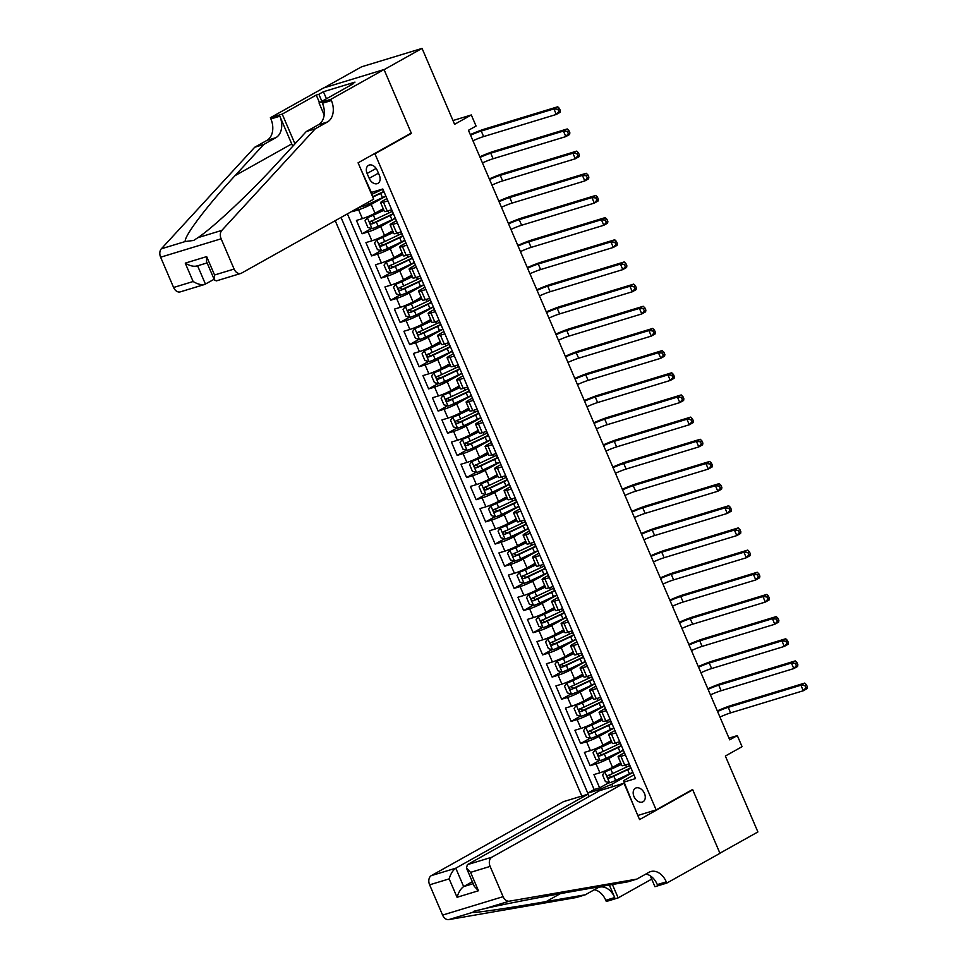<?xml version="1.0" encoding="UTF-8"?>
<svg xmlns="http://www.w3.org/2000/svg" width="968" height="968" viewBox="0 0 968 968"><rect width="100%" height="100%" fill="white"/><g stroke="black" fill="none" stroke-linecap="round" stroke-linejoin="round"><path stroke-width="1.45" d="M644.458 793.409A7.768 5.409 -119.2 0 0 635.431 788.218A7.768 5.409 -119.2 0 0 633.992 796.591A7.768 5.409 -119.2 0 0 643.018 801.77A7.768 5.409 -119.2 0 0 644.458 793.409M335.218 220.692L581.828 796.071M324.074 87.798L361.56 66.816L422.06 48.4L454.597 124.315L471.307 114.962L452.988 120.54M637.815 815.467L656.147 809.889L692.604 789.489L719.914 853.207L757.896 831.948L725.359 756.032L742.069 746.679L737.313 735.595L728.989 738.136M409.779 133.874L411.4 133.39L384.09 69.66L422.06 48.4M352.4 211.072L362.008 206.329M383.195 208.652L375.015 213.238A9.704 1.041 156.8 0 1 362.395 218.623L356.43 220.45L362.129 233.748L371.506 228.496M392.693 230.82L384.514 235.406A9.704 1.041 -23.2 0 1 371.894 240.79L365.928 242.605L371.627 255.915L381.005 250.651M402.192 252.987L394.012 257.561A9.704 1.041 -23.2 0 1 381.392 262.957L375.427 264.772L381.126 278.07L390.503 272.819M411.69 275.154L403.511 279.728A9.704 1.041 -23.2 0 1 390.89 285.124L384.925 286.939L390.624 300.237L400.014 294.986M421.189 297.321L413.009 301.895A9.704 1.041 -23.2 0 1 400.389 307.292L394.424 309.107L400.123 322.404L409.512 317.153M430.7 319.476L422.508 324.062A9.704 1.041 -23.2 0 1 409.887 329.459L403.922 331.274L409.621 344.572L419.011 339.32M440.198 341.644L432.006 346.229A9.704 1.041 -23.2 0 1 419.398 351.626L413.421 353.441L419.12 366.739L428.509 361.488M449.696 363.811L441.505 368.397A9.704 1.041 -23.2 0 1 428.897 373.781L422.931 375.608L428.63 388.906L438.008 383.655M459.195 385.978L451.015 390.564A9.704 1.041 -23.2 0 1 438.395 395.948L432.43 397.763L438.129 411.073L447.506 405.81M468.694 408.145L460.514 412.719A9.704 1.041 -23.2 0 1 447.894 418.115L441.928 419.93L447.627 433.228L457.005 427.977M478.192 430.312L470.012 434.886A9.704 1.041 -23.2 0 1 457.392 440.283L451.427 442.098L457.126 455.396L466.515 450.144M487.69 452.479L479.511 457.053A9.704 1.041 -23.2 0 1 466.891 462.45L460.925 464.265L466.624 477.563L476.014 472.311M497.189 474.635L489.009 479.221A9.704 1.041 -23.2 0 1 476.389 484.617L470.424 486.432L476.123 499.73L485.512 494.479M506.7 496.802L498.508 501.388A9.704 1.041 -23.2 0 1 485.9 506.784L479.922 508.599L485.621 521.897L495.011 516.646M516.198 518.969L508.006 523.555A9.704 1.041 -23.2 0 1 495.398 528.939L489.421 530.766L495.132 544.064L504.509 538.813M525.697 541.136L517.517 545.722A9.704 1.041 -23.2 0 1 504.897 551.107L498.931 552.922L504.63 566.232L514.008 560.968M535.195 563.303L527.015 567.877A9.704 1.041 -23.2 0 1 514.395 573.274L508.43 575.089L514.129 588.387L523.506 583.135M544.694 585.471L536.514 590.044A9.704 1.041 -23.2 0 1 523.894 595.441L517.928 597.256L523.627 610.554L533.005 605.303M554.192 607.638L546.012 612.212A9.704 1.041 -23.2 0 1 533.392 617.608L527.427 619.423L533.126 632.721L542.516 627.47M563.691 629.793L555.511 634.379A9.704 1.041 -23.2 0 1 542.891 639.775L536.925 641.59L542.625 654.888L552.014 649.637M573.201 651.96L565.01 656.546A9.704 1.041 -23.2 0 1 552.401 661.943L546.424 663.758L552.123 677.055L561.513 671.804M582.7 674.127L574.508 678.713A9.704 1.041 -23.2 0 1 561.9 684.098L555.922 685.925L561.621 699.223L571.011 693.971M592.198 696.295L584.019 700.88A9.704 1.041 -23.2 0 1 571.398 706.265L565.433 708.08L571.132 721.39L580.51 716.126M601.697 718.462L593.517 723.048A9.704 1.041 -23.2 0 1 580.897 728.432L574.931 730.247L580.631 743.545L590.008 738.294M611.195 740.629L603.016 745.203A9.704 1.041 -23.2 0 1 590.395 750.599L584.43 752.414L590.129 765.712L599.507 760.461M625.401 754.98L620.948 756.335A9.704 1.041 156.8 0 1 618.104 756.758A9.704 1.041 156.8 0 1 620.488 754.919L624.433 752.717M615.902 732.812L611.449 734.168A9.704 1.041 156.8 0 1 608.606 734.591A9.704 1.041 156.8 0 1 610.99 732.752L614.922 730.55M606.404 710.645L601.951 712A9.704 1.041 156.8 0 1 599.107 712.424A9.704 1.041 156.8 0 1 601.491 710.597L605.423 708.382M596.893 688.478L592.452 689.833A9.704 1.041 156.8 0 1 589.609 690.257A9.704 1.041 156.8 0 1 591.98 688.43L595.925 686.215M587.394 666.323L582.954 667.666A9.704 1.041 156.8 0 1 580.11 668.089A9.704 1.041 156.8 0 1 582.482 666.262L586.426 664.048M577.896 644.156L573.455 645.511A9.704 1.041 156.8 0 1 570.612 645.922A9.704 1.041 156.8 0 1 572.983 644.095L576.928 641.893M568.398 621.988L563.945 623.344A9.704 1.041 156.8 0 1 561.113 623.755A9.704 1.041 156.8 0 1 563.485 621.928L567.429 619.726M558.899 599.821L554.446 601.176A9.704 1.041 156.8 0 1 551.603 601.6A9.704 1.041 156.8 0 1 553.986 599.761L557.931 597.558M549.4 577.654L544.948 579.009A9.704 1.041 156.8 0 1 542.104 579.433A9.704 1.041 156.8 0 1 544.488 577.594L548.433 575.391M539.902 555.487L535.449 556.842A9.704 1.041 156.8 0 1 532.606 557.265A9.704 1.041 156.8 0 1 534.989 555.438L538.922 553.224M530.391 533.32L525.951 534.675A9.704 1.041 156.8 0 1 523.107 535.098A9.704 1.041 156.8 0 1 525.479 533.271L529.423 531.057M520.893 511.152L516.452 512.508A9.704 1.041 156.8 0 1 513.609 512.931A9.704 1.041 156.8 0 1 515.98 511.104L519.925 508.89M511.394 488.997L506.954 490.352A9.704 1.041 156.8 0 1 504.11 490.764A9.704 1.041 156.8 0 1 506.482 488.937L510.426 486.735M501.896 466.83L497.443 468.185A9.704 1.041 156.8 0 1 494.612 468.597A9.704 1.041 156.8 0 1 496.983 466.77L500.928 464.567M492.397 444.663L487.945 446.018A9.704 1.041 156.8 0 1 485.101 446.442A9.704 1.041 156.8 0 1 487.485 444.602L491.429 442.4M482.899 422.496L478.446 423.851A9.704 1.041 156.8 0 1 475.603 424.274A9.704 1.041 156.8 0 1 477.986 422.435L481.931 420.233M473.4 400.329L468.948 401.684A9.704 1.041 156.8 0 1 466.104 402.107A9.704 1.041 156.8 0 1 468.488 400.28L472.42 398.066M463.89 378.161L459.449 379.516A9.704 1.041 156.8 0 1 456.606 379.94A9.704 1.041 156.8 0 1 458.989 378.113L462.922 375.899M454.391 355.994L449.951 357.349A9.704 1.041 156.8 0 1 447.107 357.773A9.704 1.041 156.8 0 1 449.479 355.946L453.423 353.731M444.893 333.839L440.452 335.194A9.704 1.041 156.8 0 1 437.609 335.606A9.704 1.041 156.8 0 1 439.98 333.779L443.925 331.576M435.394 311.672L430.941 313.027A9.704 1.041 156.8 0 1 428.11 313.438A9.704 1.041 156.8 0 1 430.482 311.611L434.426 309.409M425.896 289.505L421.443 290.86A9.704 1.041 156.8 0 1 418.612 291.283A9.704 1.041 156.8 0 1 420.983 289.444L424.928 287.242M416.397 267.337L411.944 268.693A9.704 1.041 156.8 0 1 409.101 269.116A9.704 1.041 156.8 0 1 411.485 267.277L415.429 265.075M406.899 245.17L402.446 246.525A9.704 1.041 156.8 0 1 399.602 246.949A9.704 1.041 156.8 0 1 401.986 245.122L405.931 242.907M397.4 223.003L392.947 224.358A9.704 1.041 156.8 0 1 390.104 224.782A9.704 1.041 156.8 0 1 392.488 222.955L396.42 220.74M471.307 114.962L476.062 126.046L468.464 130.293L729.715 739.842L737.313 735.595M367.102 173.466L369.195 178.342A7.514 5.239 -119.2 0 0 377.931 183.363A7.514 5.239 -119.2 0 0 379.335 175.256L377.242 170.38A7.514 5.239 -119.2 0 0 368.505 165.359A7.514 5.239 -119.2 0 0 367.102 173.466L376.141 168.408M656.147 809.889L374.943 153.791L373.321 154.287M633.931 774.884L623.61 780.656L624.07 782.071L635.516 778.587L382.808 188.978L371.361 192.463L360.411 168.238M624.07 782.071L634.016 806.61M599.652 790.638L599.216 789.634L587.77 793.119L341.026 217.437M623.392 750.297L608.715 758.501A9.704 1.041 156.8 0 1 596.094 763.897L590.129 765.712M620.694 762.796L612.514 767.37L608.715 758.501M613.894 728.13L599.216 736.345A9.704 1.041 156.8 0 1 586.596 741.73L580.631 743.545M604.383 705.962L589.718 714.178A9.704 1.041 156.8 0 1 577.097 719.563L571.132 721.39M594.884 683.795L580.207 692.011A9.704 1.041 156.8 0 1 567.599 697.408L561.621 699.223M585.386 661.628L570.709 669.844A9.704 1.041 156.8 0 1 558.1 675.24L552.123 677.055M575.887 639.461L561.21 647.677A9.704 1.041 156.8 0 1 548.59 653.073L542.625 654.888M566.389 617.294L551.712 625.51A9.704 1.041 156.8 0 1 539.091 630.906L533.126 632.721M556.89 595.139L542.213 603.342A9.704 1.041 156.8 0 1 529.593 608.739L523.627 610.554M547.392 572.971L532.715 581.187A9.704 1.041 156.8 0 1 520.094 586.572L514.129 588.387M537.893 550.804L523.216 559.02A9.704 1.041 156.8 0 1 510.596 564.404L504.63 566.232M528.383 528.637L513.718 536.853A9.704 1.041 156.8 0 1 501.097 542.249L495.132 544.064M518.884 506.47L504.207 514.686A9.704 1.041 156.8 0 1 491.599 520.082L485.621 521.897M509.386 484.303L494.709 492.518A9.704 1.041 156.8 0 1 482.1 497.915L476.123 499.73M499.887 462.135L485.21 470.351A9.704 1.041 156.8 0 1 472.59 475.748L466.624 477.563M490.389 439.98L475.711 448.184A9.704 1.041 156.8 0 1 463.091 453.581L457.126 455.396M480.89 417.813L466.213 426.029A9.704 1.041 156.8 0 1 453.593 431.413L447.627 433.228M471.392 395.646L456.714 403.862A9.704 1.041 156.8 0 1 444.094 409.246L438.129 411.073M461.881 373.479L447.216 381.694A9.704 1.041 156.8 0 1 434.596 387.091L428.63 388.906M452.383 351.311L437.705 359.527A9.704 1.041 156.8 0 1 425.097 364.924L419.12 366.739M442.884 329.144L428.207 337.36A9.704 1.041 156.8 0 1 415.599 342.757L409.621 344.572M433.386 306.977L418.708 315.193A9.704 1.041 156.8 0 1 406.088 320.589L400.123 322.404M423.887 284.822L409.21 293.026A9.704 1.041 156.8 0 1 396.59 298.422L390.624 300.237M414.389 262.655L399.711 270.871A9.704 1.041 156.8 0 1 387.091 276.255L381.126 278.07M404.89 240.487L390.213 248.703A9.704 1.041 156.8 0 1 377.593 254.088L371.627 255.915M395.38 218.32L380.714 226.536A9.704 1.041 156.8 0 1 368.094 231.933L362.129 233.748M387.89 200.836L383.449 202.191A9.704 1.041 156.8 0 1 380.606 202.614A9.704 1.041 156.8 0 1 382.977 200.787L386.922 198.573M385.881 196.153L371.204 204.369A9.704 1.041 156.8 0 1 358.596 209.766L352.618 211.581M347.415 213.868L594.146 789.549L599.628 787.879L609.017 782.628M612.514 767.37A9.704 1.041 -23.2 0 1 599.894 772.766L593.928 774.582L599.628 787.879M391.689 209.705L387.248 211.06A9.704 1.041 156.8 0 1 384.405 211.484L380.606 202.614M390.104 224.782L393.903 233.651A9.704 1.041 -23.2 0 0 396.747 233.227L401.2 231.872M399.602 246.949L403.402 255.818A9.704 1.041 -23.2 0 0 406.245 255.395L410.698 254.039M409.101 269.116L412.9 277.973A9.704 1.041 -23.2 0 0 415.744 277.562L420.197 276.207M418.612 291.283L422.411 300.141A9.704 1.041 -23.2 0 0 425.242 299.729L429.695 298.374M428.11 313.438L431.909 322.308A9.704 1.041 -23.2 0 0 434.753 321.884L439.194 320.541M437.609 335.606L441.408 344.475A9.704 1.041 -23.2 0 0 444.251 344.051L448.692 342.696M447.107 357.773L450.906 366.642A9.704 1.041 -23.2 0 0 453.75 366.219L458.191 364.863M456.606 379.94L460.405 388.809A9.704 1.041 -23.2 0 0 463.249 388.386L467.701 387.031M466.104 402.107L469.904 410.976A9.704 1.041 -23.2 0 0 472.747 410.553L477.2 409.198M475.603 424.274L479.402 433.132A9.704 1.041 -23.2 0 0 482.245 432.72L486.698 431.365M485.101 446.442L488.913 455.299A9.704 1.041 -23.2 0 0 491.744 454.887L496.197 453.532M494.612 468.597L498.411 477.466A9.704 1.041 -23.2 0 0 501.243 477.042L505.695 475.699M504.11 490.764L507.91 499.633A9.704 1.041 -23.2 0 0 510.753 499.21L515.194 497.854M513.609 512.931L517.408 521.8A9.704 1.041 -23.2 0 0 520.252 521.377L524.692 520.022M523.107 535.098L526.907 543.968A9.704 1.041 -23.2 0 0 529.75 543.544L534.191 542.189M532.606 557.265L536.405 566.135A9.704 1.041 -23.2 0 0 539.249 565.711L543.701 564.356M542.104 579.433L545.904 588.302A9.704 1.041 -23.2 0 0 548.747 587.879L553.2 586.523M551.603 601.6L555.402 610.457A9.704 1.041 -23.2 0 0 558.246 610.046L562.698 608.691M561.113 623.755L564.913 632.624A9.704 1.041 -23.2 0 0 567.744 632.201L572.197 630.858M570.612 645.922L574.411 654.791A9.704 1.041 -23.2 0 0 577.255 654.368L581.695 653.013M580.11 668.089L583.91 676.959A9.704 1.041 -23.2 0 0 586.753 676.535L591.194 675.18M589.609 690.257L593.408 699.126A9.704 1.041 -23.2 0 0 596.252 698.702L600.692 697.347M599.107 712.424L602.907 721.293A9.704 1.041 -23.2 0 0 605.75 720.87L610.203 719.514M608.606 734.591L612.405 743.46A9.704 1.041 -23.2 0 0 615.249 743.037L619.702 741.682M618.104 756.758L621.904 765.615A9.704 1.041 -23.2 0 0 624.747 765.204L629.2 763.849M411.4 133.39L374.943 153.791M632.89 772.452L611.837 784.249L612.853 786.621M594.146 789.549L587.77 793.119M599.216 789.634L611.837 784.249M361.258 206.111L362.625 206.499A6.425 0.69 -23.2 0 0 368.639 204.115L382.457 197.617A18.561 1.996 -23.2 0 0 385.809 195.984M372.777 197.097L380.654 193.406A18.561 1.996 -23.2 0 0 384.006 191.773M382.868 189.111A18.561 1.996 156.8 0 1 379.504 190.744L371.639 194.435M383.848 191.386A15.403 1.658 156.8 0 1 379.637 193.479L372.644 196.77M470.581 135.218A12.124 1.307 156.8 0 1 481.241 131.031L553.926 108.912L557.725 106.782L485.041 128.901A18.198 1.96 -23.2 0 0 470.315 134.6M472.953 140.759A12.124 1.307 156.8 0 1 483.613 136.573L556.298 114.454L553.926 108.912L557.907 109.287L558.851 111.502L560.375 110.654L559.419 108.44L557.907 109.287M560.375 110.654L560.097 112.324L556.298 114.454L558.851 111.502M559.419 108.44L557.725 106.782M373.672 199.166L241.504 273.145A7.272 5.167 73.1 0 1 240.766 273.46A7.272 5.167 73.1 0 1 234.099 269.056L221.127 238.793L160.627 257.21A7.272 5.167 -106.9 0 1 161.329 248.812L254.753 147.221L266.902 140.421A16.976 12.052 73.1 0 0 270.895 118.943L270.362 117.733L323.542 87.967L384.042 69.551L411.255 133.052L358.087 162.818L373.672 199.166M254.753 147.221L263.707 144.498L235.055 175.644C207.237 205.555 183.726 236.664 185.251 241.528L193.697 240.439L197.895 237.68C213.045 227.734 250.712 192.317 277.659 162.684L306.299 131.527L318.46 124.727A16.976 12.052 73.1 0 0 322.441 103.261L331.395 100.527L330.862 99.317L384.042 69.551M306.299 131.527L315.253 128.804L327.402 122.004A16.976 12.052 73.1 0 0 331.395 100.527M235.055 175.644L291.719 143.929L279.837 116.22A16.976 12.052 73.1 0 1 275.856 137.686L263.707 144.498M214.122 279.268L204.659 284.459L180.266 291.876A7.272 5.167 -106.9 0 1 173.599 287.472L160.627 257.21M197.895 237.68L221.829 230.396L315.253 128.804M319.5 102.644L316.246 95.07L318.871 94.271L321.884 101.313M350.658 85.208L354.978 82.123L323.421 91.73L318.871 94.271M350.428 84.664L353.042 83.877L319.016 102.923L330.862 99.317M270.362 117.733L282.22 114.115L294.623 143.046A27.285 18.997 -119.2 0 0 294.974 143.845M316.246 95.07L282.22 114.115M291.719 143.929A31.593 21.998 -119.2 0 0 292.784 146.228M324.183 114.974L319.016 102.923M221.829 230.396A7.272 5.167 73.1 0 0 221.127 238.793M323.421 91.73L326.446 98.76M173.599 287.472L193.128 281.519C198.101 284.471 202.203 285.33 205.446 284.12L197.593 265.801M193.128 281.519L185.251 263.127C190.212 266.067 194.314 266.938 197.557 265.728M185.251 263.127L206.668 256.605L206.535 261.578L214.424 279.97L216.384 280.889L240.766 273.46M206.668 256.605L214.557 274.997L214.424 279.97M588.967 796.591L587.939 794.208L563.497 801.649L431.329 875.629L455.771 868.187L463.66 886.579L473.171 883.687M587.939 794.208L455.771 868.187C452.891 870.244 450.689 873.801 449.164 878.884L429.623 884.825L442.594 915.087L503.094 896.67A7.272 5.167 73.1 0 0 509.325 901.184L636.835 879.101L648.984 872.301A16.976 12.052 -106.9 0 1 650.69 871.575A16.976 12.052 -106.9 0 1 666.274 881.86L666.795 883.082L719.962 853.316L692.749 789.815L691.128 790.311M636.835 879.101L627.881 881.824L588.786 888.6C551.845 894.94 503.033 904.318 485.404 908.468L473.969 911.227L472.747 912.316C473.703 913.247 508.381 908.165 546.182 901.571L585.289 894.795L597.438 887.995A16.976 12.052 -106.9 0 1 599.144 887.269A16.976 12.052 -106.9 0 1 614.728 897.554L605.774 900.276L606.295 901.498L618.153 897.893L651.694 879.113M585.289 894.795L576.335 897.517L448.825 919.6A7.272 5.167 -106.9 0 1 442.594 915.087M692.749 789.815L639.57 819.581L623.997 783.233L491.829 857.212A7.272 5.167 73.1 0 0 490.123 866.408L503.094 896.67M666.795 883.082L654.937 886.688L650.278 875.822M623.997 783.233L599.555 790.675L467.387 864.654L491.829 857.212M609.356 885.042L614.728 897.554M612.405 884.51L618.153 897.893M429.623 884.825A7.272 5.167 -106.9 0 1 431.329 875.629M594.304 889.749A16.976 12.052 -106.9 0 1 605.774 900.276M645.85 874.056A16.976 12.052 -106.9 0 1 657.32 884.595L666.274 881.86M472.336 881.727L463.66 886.579C460.78 888.636 458.578 892.206 457.053 897.275L449.164 878.884M490.123 866.408L470.581 872.362L466.455 868.018L467.387 864.654M470.581 872.362L478.47 890.754L474.344 886.41L466.455 868.018M383.739 209.935L367.38 217.582L365.057 220.801L367.913 227.444L372.123 228.666A6.425 0.69 -23.2 0 0 378.137 226.27L391.955 219.772A18.561 1.996 -23.2 0 0 395.307 218.139M367.38 217.582A6.425 0.69 -23.2 0 0 373.382 215.186L383.885 210.262M392.367 211.278A18.561 1.996 156.8 0 1 389.015 212.912L375.185 219.409A6.425 0.69 156.8 0 1 370.599 221.321C369.474 222.725 369.849 223.62 371.736 223.983A6.425 0.69 -23.2 0 0 376.334 222.059L390.152 215.561A18.561 1.996 -23.2 0 0 393.504 213.928M393.347 213.553A15.403 1.658 156.8 0 1 389.136 215.646L373.926 222.761L371.881 221.587M480.08 157.385A12.124 1.307 156.8 0 1 490.74 153.198L563.424 131.067L567.224 128.95L494.539 151.069A18.198 1.96 -23.2 0 0 479.813 156.768M482.451 162.927A12.124 1.307 156.8 0 1 493.111 158.74L565.796 136.609L563.424 131.067L567.405 131.454L568.349 133.669L569.874 132.822L568.918 130.595L567.405 131.454M569.874 132.822L569.595 134.492L565.796 136.609L568.349 133.669M568.918 130.595L567.224 128.95M393.238 232.09L376.879 239.749L374.555 242.968L377.411 249.611L381.634 250.833A6.425 0.69 -23.2 0 0 387.636 248.437L401.454 241.939A18.561 1.996 -23.2 0 0 404.805 240.306M376.879 239.749A6.425 0.69 -23.2 0 0 382.88 237.354L393.383 232.429M401.865 233.433A18.561 1.996 156.8 0 1 398.514 235.067L384.695 241.564A6.425 0.69 156.8 0 1 380.097 243.488C378.972 244.892 379.347 245.775 381.235 246.15A6.425 0.69 -23.2 0 0 385.833 244.226L399.651 237.729A18.561 1.996 -23.2 0 0 403.003 236.095M402.845 235.72A15.403 1.658 156.8 0 1 398.635 237.813L383.425 244.916L381.392 243.742M489.578 179.552A12.124 1.307 156.8 0 1 500.238 175.365L572.923 153.234L576.722 151.117L504.038 173.236A18.198 1.96 -23.2 0 0 489.312 178.935M491.95 185.094A12.124 1.307 156.8 0 1 502.622 180.907L575.294 158.776L572.923 153.234L576.904 153.622L577.848 155.836L579.372 154.977L578.416 152.762L576.904 153.622M579.372 154.977L579.094 156.659L575.294 158.776L577.848 155.836M578.416 152.762L576.722 151.117M402.736 254.257L386.377 261.917L384.054 265.135L386.91 271.778L391.132 273A6.425 0.69 -23.2 0 0 397.134 270.604L410.952 264.107A18.561 1.996 -23.2 0 0 414.316 262.473M386.377 261.917A6.425 0.69 -23.2 0 0 392.391 259.521L402.882 254.584M411.364 255.6A18.561 1.996 156.8 0 1 408.012 257.234L394.194 263.732A6.425 0.69 156.8 0 1 389.596 265.656C388.471 267.059 388.846 267.942 390.733 268.305A6.425 0.69 -23.2 0 0 395.331 266.394L409.149 259.896A18.561 1.996 -23.2 0 0 412.501 258.262M412.344 257.887A15.403 1.658 156.8 0 1 408.133 259.981L392.923 267.083L390.89 265.91M499.077 201.719A12.124 1.307 156.8 0 1 509.737 197.532L582.421 175.402L586.221 173.272L513.536 195.403A18.198 1.96 -23.2 0 0 498.81 201.102M501.448 207.261A12.124 1.307 156.8 0 1 512.12 203.074L584.805 180.943L582.421 175.402L586.402 175.777L587.346 178.003L588.871 177.144L587.927 174.93L586.402 175.777M588.871 177.144L588.592 178.814L584.805 180.943L587.346 178.003M587.927 174.93L586.221 173.272M412.235 276.424L395.876 284.084L393.553 287.29L396.408 293.945L400.631 295.167A6.425 0.69 -23.2 0 0 406.633 292.772L420.451 286.274A18.561 1.996 -23.2 0 0 423.815 284.64M395.876 284.084A6.425 0.69 -23.2 0 0 401.889 281.688L412.38 276.751M420.862 277.768A18.561 1.996 156.8 0 1 417.51 279.401L403.692 285.899A6.425 0.69 156.8 0 1 399.094 287.823C397.969 289.226 398.344 290.11 400.232 290.473A6.425 0.69 -23.2 0 0 404.83 288.561L418.648 282.063A18.561 1.996 -23.2 0 0 422.012 280.43M421.842 280.054A15.403 1.658 156.8 0 1 417.644 282.148L402.422 289.25L400.389 288.077M508.575 223.874A12.124 1.307 156.8 0 1 519.247 219.7L591.92 197.569L595.719 195.439L523.035 217.57A18.198 1.96 -23.2 0 0 508.309 223.269M510.947 229.416A12.124 1.307 156.8 0 1 521.619 225.242L594.304 203.111L591.92 197.569L595.901 197.944L596.857 200.158L598.369 199.311L597.425 197.097L595.901 197.944M598.369 199.311L598.103 200.981L594.304 203.111L596.857 200.158M597.425 197.097L595.719 195.439M421.745 298.592L405.374 306.251L403.063 309.457L405.907 316.113L410.129 317.335A6.425 0.69 -23.2 0 0 416.131 314.939L429.949 308.441A18.561 1.996 -23.2 0 0 433.313 306.808M405.374 306.251A6.425 0.69 -23.2 0 0 411.388 303.855L421.879 298.918M430.361 299.935A18.561 1.996 156.8 0 1 427.009 301.568L413.191 308.066A6.425 0.69 156.8 0 1 408.593 309.978C407.467 311.394 407.843 312.277 409.742 312.64A6.425 0.69 -23.2 0 0 414.328 310.728L428.146 304.23A18.561 1.996 -23.2 0 0 431.51 302.597M431.341 302.222A15.403 1.658 156.8 0 1 427.142 304.315L411.92 311.418L409.887 310.244M518.074 246.041A12.124 1.307 156.8 0 1 528.746 241.855L601.431 219.736L605.218 217.606L532.545 239.737A18.198 1.96 -23.2 0 0 517.819 245.436M520.445 251.583A12.124 1.307 156.8 0 1 531.117 247.397L603.802 225.278L601.431 219.736L605.399 220.111L606.355 222.325L607.868 221.478L606.924 219.264L605.399 220.111M607.868 221.478L607.601 223.148L603.802 225.278L606.355 222.325M606.924 219.264L605.218 217.606M431.244 320.759L414.885 328.418L412.562 331.625L415.405 338.28L419.628 339.502A6.425 0.69 -23.2 0 0 425.63 337.106L439.46 330.608A18.561 1.996 -23.2 0 0 442.812 328.975M414.885 328.418A6.425 0.69 -23.2 0 0 420.886 326.022L431.377 321.086M439.871 322.102A18.561 1.996 156.8 0 1 436.507 323.736L422.689 330.233A6.425 0.69 156.8 0 1 418.103 332.145C416.966 333.561 417.353 334.444 419.241 334.807A6.425 0.69 -23.2 0 0 423.827 332.895L437.645 326.397A18.561 1.996 -23.2 0 0 441.009 324.764M440.839 324.389A15.403 1.658 156.8 0 1 436.641 326.47L421.419 333.585L419.386 332.411M527.572 268.209A12.124 1.307 156.8 0 1 538.244 264.022L610.929 241.903L614.728 239.774L542.044 261.904A18.198 1.96 -23.2 0 0 527.318 267.604M529.956 273.75A12.124 1.307 156.8 0 1 540.616 269.564L613.301 247.445L610.929 241.903L614.898 242.278L615.854 244.493L617.366 243.646L616.422 241.431L614.898 242.278M617.366 243.646L617.1 245.315L613.301 247.445L615.854 244.493M616.422 241.431L614.728 239.774M440.743 342.926L424.383 350.585L422.06 353.792L424.904 360.447L429.126 361.657A6.425 0.69 -23.2 0 0 435.14 359.273L448.958 352.776A18.561 1.996 -23.2 0 0 452.31 351.142M424.383 350.585A6.425 0.69 -23.2 0 0 430.385 348.19L440.876 343.253M449.37 344.269A18.561 1.996 156.8 0 1 446.006 345.903L432.188 352.4A6.425 0.69 156.8 0 1 427.602 354.312C426.464 355.716 426.852 356.611 428.739 356.974A6.425 0.69 -23.2 0 0 433.325 355.062L447.156 348.565A18.561 1.996 -23.2 0 0 450.507 346.931M450.35 346.544A15.403 1.658 156.8 0 1 446.139 348.637L430.929 355.752L428.884 354.578M537.071 290.376A12.124 1.307 156.8 0 1 547.743 286.189L620.428 264.07L624.227 261.941L551.542 284.072A18.198 1.96 -23.2 0 0 536.816 289.759M539.454 295.918A12.124 1.307 156.8 0 1 550.114 291.731L622.799 269.612L620.428 264.07L624.408 264.445L625.352 266.66L626.877 265.813L625.921 263.599L624.408 264.445M626.877 265.813L626.599 267.483L622.799 269.612L625.352 266.66M625.921 263.599L624.227 261.941M450.241 365.093L433.882 372.74L431.559 375.959L434.414 382.602L438.625 383.824A6.425 0.69 -23.2 0 0 444.639 381.428L458.457 374.943A18.561 1.996 -23.2 0 0 461.809 373.297M433.882 372.74A6.425 0.69 -23.2 0 0 439.883 370.357L450.386 365.42M458.868 366.436A18.561 1.996 156.8 0 1 455.504 368.07L441.686 374.568A6.425 0.69 156.8 0 1 437.1 376.479C435.963 377.883 436.35 378.778 438.238 379.141A6.425 0.69 -23.2 0 0 442.836 377.217L456.654 370.72A18.561 1.996 -23.2 0 0 460.006 369.086M459.848 368.711A15.403 1.658 156.8 0 1 455.638 370.804L440.428 377.919L438.383 376.746M546.581 312.543A12.124 1.307 156.8 0 1 557.241 308.356L629.926 286.226L633.725 284.108L561.041 306.227A18.198 1.96 -23.2 0 0 546.315 311.926M548.953 318.085A12.124 1.307 156.8 0 1 559.613 313.898L632.298 291.767L629.926 286.226L633.907 286.613L634.851 288.827L636.375 287.98L635.419 285.754L633.907 286.613M636.375 287.98L636.097 289.65L632.298 291.767L634.851 288.827M635.419 285.754L633.725 284.108M459.739 387.248L443.38 394.908L441.057 398.126L443.913 404.769L448.124 405.991A6.425 0.69 -23.2 0 0 454.137 403.596L467.955 397.098A18.561 1.996 -23.2 0 0 471.307 395.464M443.38 394.908A6.425 0.69 -23.2 0 0 449.382 392.512L459.885 387.587M468.367 388.591A18.561 1.996 156.8 0 1 465.015 390.225L451.197 396.723A6.425 0.69 156.8 0 1 446.599 398.647C445.474 400.05 445.849 400.934 447.736 401.309A6.425 0.69 -23.2 0 0 452.334 399.385L466.152 392.887A18.561 1.996 -23.2 0 0 469.504 391.254M469.347 390.878A15.403 1.658 156.8 0 1 465.136 392.972L449.926 400.086L447.894 398.901M556.08 334.71A12.124 1.307 156.8 0 1 566.74 330.524L639.425 308.393L643.224 306.275L570.539 328.394A18.198 1.96 -23.2 0 0 555.813 334.093M558.451 340.252A12.124 1.307 156.8 0 1 569.124 336.065L641.796 313.934L639.425 308.393L643.405 308.78L644.349 310.994L645.874 310.135L644.918 307.921L643.405 308.78M645.874 310.135L645.595 311.817L641.796 313.934L644.349 310.994M644.918 307.921L643.224 306.275M469.238 409.416L452.879 417.075L450.556 420.293L453.411 426.936L457.634 428.159A6.425 0.69 -23.2 0 0 463.636 425.763L477.454 419.265A18.561 1.996 -23.2 0 0 480.818 417.631M452.879 417.075A6.425 0.69 -23.2 0 0 458.88 414.679L469.383 409.742M477.865 410.759A18.561 1.996 156.8 0 1 474.514 412.392L460.695 418.89A6.425 0.69 156.8 0 1 456.097 420.814C454.972 422.217 455.347 423.101 457.235 423.464A6.425 0.69 -23.2 0 0 461.833 421.552L475.651 415.054A18.561 1.996 -23.2 0 0 479.003 413.421M478.845 413.046A15.403 1.658 156.8 0 1 474.635 415.139L459.425 422.242L457.392 421.068M565.578 356.877A12.124 1.307 156.8 0 1 576.238 352.691L648.923 330.56L652.722 328.43L580.038 350.561A18.198 1.96 -23.2 0 0 565.312 356.26M567.95 362.419A12.124 1.307 156.8 0 1 578.622 358.233L651.295 336.102L648.923 330.56L652.904 330.935L653.848 333.161L655.372 332.302L654.416 330.088L652.904 330.935M655.372 332.302L655.094 333.972L651.295 336.102L653.848 333.161M654.416 330.088L652.722 328.43M478.736 431.583L462.377 439.242L460.054 442.449L462.91 449.104L467.133 450.326A6.425 0.69 -23.2 0 0 473.134 447.93L486.952 441.432A18.561 1.996 -23.2 0 0 490.316 439.799M462.377 439.242A6.425 0.69 -23.2 0 0 468.391 436.846L478.882 431.909M487.364 432.926A18.561 1.996 156.8 0 1 484.012 434.559L470.194 441.057A6.425 0.69 156.8 0 1 465.596 442.981C464.471 444.385 464.846 445.268 466.733 445.631A6.425 0.69 -23.2 0 0 471.331 443.719L485.149 437.221A18.561 1.996 -23.2 0 0 488.501 435.588M488.344 435.213A15.403 1.658 156.8 0 1 484.133 437.306L468.923 444.409L466.891 443.235M575.077 379.032A12.124 1.307 156.8 0 1 585.749 374.858L658.421 352.727L662.221 350.597L589.536 372.728A18.198 1.96 -23.2 0 0 574.811 378.428M577.448 384.574A12.124 1.307 156.8 0 1 588.12 380.4L660.805 358.269L658.421 352.727L662.402 353.102L663.358 355.316L664.871 354.469L663.927 352.255L662.402 353.102M664.871 354.469L664.592 356.139L660.805 358.269L663.358 355.316M663.927 352.255L662.221 350.597M488.247 453.75L471.876 461.409L469.565 464.616L472.408 471.271L476.631 472.493A6.425 0.69 -23.2 0 0 482.633 470.097L496.451 463.599A18.561 1.996 -23.2 0 0 499.815 461.966M471.876 461.409A6.425 0.69 -23.2 0 0 477.889 459.014L488.38 454.077M496.862 455.093A18.561 1.996 156.8 0 1 493.511 456.727L479.692 463.224A6.425 0.69 156.8 0 1 475.094 465.136C473.969 466.552 474.344 467.435 476.244 467.798A6.425 0.69 -23.2 0 0 480.83 465.886L494.648 459.389A18.561 1.996 -23.2 0 0 498.012 457.755M497.842 457.38A15.403 1.658 156.8 0 1 493.644 459.473L478.422 466.576L476.389 465.402M584.575 401.2A12.124 1.307 156.8 0 1 595.247 397.013L667.92 374.894L671.719 372.765L599.047 394.896A18.198 1.96 -23.2 0 0 584.309 400.595M586.947 406.741A12.124 1.307 156.8 0 1 597.619 402.555L670.304 380.436L667.92 374.894L671.901 375.269L672.857 377.484L674.369 376.637L673.425 374.422L671.901 375.269M674.369 376.637L674.103 378.306L670.304 380.436L672.857 377.484M673.425 374.422L671.719 372.765M497.746 475.917L481.374 483.576L479.063 486.783L481.907 493.438L486.13 494.66A6.425 0.69 -23.2 0 0 492.131 492.264L505.961 485.767A18.561 1.996 -23.2 0 0 509.313 484.133M481.374 483.576A6.425 0.69 -23.2 0 0 487.388 481.181L497.879 476.244M506.373 477.26A18.561 1.996 156.8 0 1 503.009 478.894L489.191 485.391A6.425 0.69 156.8 0 1 484.593 487.303C483.468 488.719 483.855 489.602 485.742 489.965A6.425 0.69 -23.2 0 0 490.328 488.053L504.146 481.556A18.561 1.996 -23.2 0 0 507.51 479.922M507.341 479.547A15.403 1.658 156.8 0 1 503.142 481.628L487.92 488.743L485.888 487.569M594.074 423.367A12.124 1.307 156.8 0 1 604.746 419.18L677.431 397.061L681.218 394.932L608.545 417.063A18.198 1.96 -23.2 0 0 593.82 422.762M596.457 428.909A12.124 1.307 156.8 0 1 607.117 424.722L679.802 402.603L677.431 397.061L681.399 397.437L682.355 399.651L683.868 398.804L682.924 396.59L681.399 397.437M683.868 398.804L683.602 400.474L679.802 402.603L682.355 399.651M682.924 396.59L681.218 394.932M507.244 498.084L490.885 505.744L488.562 508.95L491.405 515.605L495.628 516.815A6.425 0.69 -23.2 0 0 501.642 514.431L515.46 507.934A18.561 1.996 -23.2 0 0 518.812 506.3M490.885 505.744A6.425 0.69 -23.2 0 0 496.886 503.348L507.377 498.411M515.871 499.428A18.561 1.996 156.8 0 1 512.508 501.061L498.689 507.559A6.425 0.69 156.8 0 1 494.103 509.471C492.966 510.874 493.353 511.769 495.241 512.132A6.425 0.69 -23.2 0 0 499.827 510.221L513.657 503.723A18.561 1.996 -23.2 0 0 517.009 502.089M516.851 501.702A15.403 1.658 156.8 0 1 512.641 503.796L497.419 510.91L495.386 509.737M603.572 445.534A12.124 1.307 156.8 0 1 614.244 441.347L686.929 419.229L690.729 417.099L618.044 439.23A18.198 1.96 -23.2 0 0 603.318 444.917M605.956 451.076A12.124 1.307 156.8 0 1 616.616 446.889L689.301 424.771L686.929 419.229L690.898 419.604L691.854 421.818L693.378 420.971L692.423 418.757L690.898 419.604M693.378 420.971L693.1 422.641L689.301 424.771L691.854 421.818M692.423 418.757L690.729 417.099M516.743 520.252L500.383 527.899L498.06 531.117L500.904 537.76L505.127 538.982A6.425 0.69 -23.2 0 0 511.14 536.587L524.958 530.101A18.561 1.996 -23.2 0 0 528.31 528.455M500.383 527.899A6.425 0.69 -23.2 0 0 506.385 525.515L516.888 520.578M525.37 521.595A18.561 1.996 156.8 0 1 522.006 523.228L508.188 529.726A6.425 0.69 156.8 0 1 503.602 531.638C502.465 533.041 502.852 533.937 504.739 534.3A6.425 0.69 -23.2 0 0 509.337 532.376L523.156 525.878A18.561 1.996 -23.2 0 0 526.507 524.245M526.35 523.87A15.403 1.658 156.8 0 1 522.139 525.963L506.929 533.078L504.885 531.904M613.083 467.701A12.124 1.307 156.8 0 1 623.743 463.515L696.428 441.384L700.227 439.266L627.542 461.385A18.198 1.96 -23.2 0 0 612.817 467.084M615.454 473.243A12.124 1.307 156.8 0 1 626.115 469.056L698.799 446.926L696.428 441.384L700.409 441.771L701.352 443.985L702.877 443.138L701.921 440.912L700.409 441.771M702.877 443.138L702.599 444.808L698.799 446.926L701.352 443.985M701.921 440.912L700.227 439.266M526.241 542.407L509.882 550.066L507.559 553.285L510.414 559.928L514.625 561.15A6.425 0.69 -23.2 0 0 520.639 558.754L534.457 552.256A18.561 1.996 -23.2 0 0 537.809 550.623M509.882 550.066A6.425 0.69 -23.2 0 0 515.884 547.67L526.386 542.745M534.868 543.75A18.561 1.996 156.8 0 1 531.517 545.395L517.686 551.881A6.425 0.69 156.8 0 1 513.101 553.805C511.975 555.208 512.35 556.092 514.238 556.467A6.425 0.69 -23.2 0 0 518.836 554.543L532.654 548.045A18.561 1.996 -23.2 0 0 536.006 546.412M535.849 546.037A15.403 1.658 156.8 0 1 531.638 548.13L516.428 555.245L514.395 554.059M622.581 489.869A12.124 1.307 156.8 0 1 633.241 485.682L705.926 463.551L709.725 461.434L637.041 483.552A18.198 1.96 -23.2 0 0 622.315 489.251M624.953 495.41A12.124 1.307 156.8 0 1 635.625 491.224L708.298 469.093L705.926 463.551L709.907 463.938L710.851 466.152L712.375 465.293L711.42 463.079L709.907 463.938M712.375 465.293L712.097 466.975L708.298 469.093L710.851 466.152M711.42 463.079L709.725 461.434M535.74 564.574L519.38 572.233L517.057 575.452L519.913 582.095L524.136 583.317A6.425 0.69 -23.2 0 0 530.137 580.921L543.956 574.423A18.561 1.996 -23.2 0 0 547.307 572.79M519.38 572.233A6.425 0.69 -23.2 0 0 525.382 569.837L535.885 564.901M544.367 565.917A18.561 1.996 156.8 0 1 541.015 567.55L527.197 574.048A6.425 0.69 156.8 0 1 522.599 575.972C521.474 577.376 521.849 578.259 523.736 578.634A6.425 0.69 -23.2 0 0 528.334 576.71L542.153 570.212A18.561 1.996 -23.2 0 0 545.504 568.579M545.347 568.204A15.403 1.658 156.8 0 1 541.136 570.297L525.926 577.4L523.894 576.226M632.08 512.036A12.124 1.307 156.8 0 1 642.74 507.849L715.425 485.718L719.224 483.601L646.539 505.719A18.198 1.96 -23.2 0 0 631.814 511.419M634.451 517.577A12.124 1.307 156.8 0 1 645.124 513.391L717.796 491.26L715.425 485.718L719.405 486.093L720.349 488.32L721.874 487.461L720.918 485.246L719.405 486.093M721.874 487.461L721.596 489.13L717.796 491.26L720.349 488.32M720.918 485.246L719.224 483.601M545.238 586.741L528.879 594.4L526.556 597.607L529.411 604.262L533.634 605.484A6.425 0.69 -23.2 0 0 539.636 603.088L553.454 596.591A18.561 1.996 -23.2 0 0 556.818 594.957M528.879 594.4A6.425 0.69 -23.2 0 0 534.893 592.005L545.383 587.068M553.865 588.084A18.561 1.996 156.8 0 1 550.514 589.718L536.696 596.215A6.425 0.69 156.8 0 1 532.097 598.139C530.972 599.543 531.347 600.426 533.235 600.789A6.425 0.69 -23.2 0 0 537.833 598.877L551.651 592.38A18.561 1.996 -23.2 0 0 555.003 590.746M554.846 590.371A15.403 1.658 156.8 0 1 550.635 592.464L535.425 599.567L533.392 598.393M641.578 534.191A12.124 1.307 156.8 0 1 652.25 530.016L724.923 507.885L728.722 505.756L656.038 527.887A18.198 1.96 -23.2 0 0 641.312 533.586M643.95 539.733A12.124 1.307 156.8 0 1 654.622 535.558L727.307 513.427L724.923 507.885L728.904 508.26L729.86 510.475L731.372 509.628L730.429 507.413L728.904 508.26M731.372 509.628L731.094 511.298L727.307 513.427L729.86 510.475M730.429 507.413L728.722 505.756M554.737 608.908L538.377 616.568L536.054 619.774L538.91 626.429L543.133 627.651A6.425 0.69 -23.2 0 0 549.134 625.255L562.952 618.758A18.561 1.996 -23.2 0 0 566.316 617.124M538.377 616.568A6.425 0.69 -23.2 0 0 544.391 614.172L554.882 609.235M563.364 610.251A18.561 1.996 156.8 0 1 560.012 611.885L546.194 618.383A6.425 0.69 156.8 0 1 541.596 620.294C540.471 621.71 540.846 622.593 542.733 622.956A6.425 0.69 -23.2 0 0 547.331 621.045L561.15 614.547A18.561 1.996 -23.2 0 0 564.513 612.913M564.344 612.538A15.403 1.658 156.8 0 1 560.145 614.632L544.923 621.734L542.891 620.561M651.077 556.358A12.124 1.307 156.8 0 1 661.749 552.183L734.422 530.053L738.221 527.923L665.548 550.054A18.198 1.96 -23.2 0 0 650.811 555.753M653.448 561.9A12.124 1.307 156.8 0 1 664.121 557.713L736.805 535.594L734.422 530.053L738.403 530.428L739.358 532.642L740.871 531.795L739.927 529.581L738.403 530.428M740.871 531.795L740.605 533.465L736.805 535.594L739.358 532.642M739.927 529.581L738.221 527.923M564.247 631.075L547.876 638.735L545.565 641.941L548.408 648.596L552.631 649.818A6.425 0.69 -23.2 0 0 558.633 647.423L572.463 640.925A18.561 1.996 -23.2 0 0 575.815 639.291M547.876 638.735A6.425 0.69 -23.2 0 0 553.89 636.339L564.38 631.402M572.862 632.419A18.561 1.996 156.8 0 1 569.511 634.052L555.692 640.55A6.425 0.69 156.8 0 1 551.094 642.462C549.969 643.877 550.344 644.761 552.244 645.124A6.425 0.69 -23.2 0 0 556.83 643.212L570.648 636.714A18.561 1.996 -23.2 0 0 574.012 635.081M573.842 634.705A15.403 1.658 156.8 0 1 569.644 636.799L554.422 643.901L552.389 642.728M660.575 578.525A12.124 1.307 156.8 0 1 671.247 574.339L743.932 552.22L747.72 550.09L675.047 572.221A18.198 1.96 -23.2 0 0 660.321 577.92M662.959 584.067A12.124 1.307 156.8 0 1 673.619 579.88L746.304 557.762L743.932 552.22L747.901 552.595L748.857 554.809L750.369 553.962L749.426 551.748L747.901 552.595M750.369 553.962L750.103 555.632L746.304 557.762L748.857 554.809M749.426 551.748L747.72 550.09M573.746 653.243L557.386 660.902L555.063 664.109L557.907 670.764L562.13 671.986A6.425 0.69 -23.2 0 0 568.143 669.59L581.962 663.092A18.561 1.996 -23.2 0 0 585.313 661.459M557.386 660.902A6.425 0.69 -23.2 0 0 563.388 658.506L573.879 653.569M582.373 654.586A18.561 1.996 156.8 0 1 579.009 656.219L565.191 662.717A6.425 0.69 156.8 0 1 560.605 664.629C559.468 666.032 559.855 666.928 561.742 667.291A6.425 0.69 -23.2 0 0 566.328 665.379L580.147 658.881A18.561 1.996 -23.2 0 0 583.51 657.248M583.353 656.873A15.403 1.658 156.8 0 1 579.142 658.954L563.92 666.069L561.888 664.895M670.074 600.692A12.124 1.307 156.8 0 1 680.746 596.506L753.431 574.387L757.23 572.257L684.545 594.388A18.198 1.96 -23.2 0 0 669.82 600.075M672.457 606.234A12.124 1.307 156.8 0 1 683.118 602.048L755.802 579.929L753.431 574.387L757.399 574.762L758.355 576.976L759.868 576.129L758.924 573.915L757.399 574.762M759.868 576.129L759.602 577.799L755.802 579.929L758.355 576.976M758.924 573.915L757.23 572.257M583.244 675.41L566.885 683.057L564.562 686.276L567.405 692.919L571.628 694.141A6.425 0.69 -23.2 0 0 577.642 691.745L591.46 685.259A18.561 1.996 -23.2 0 0 594.812 683.614M566.885 683.057A6.425 0.69 -23.2 0 0 572.887 680.673L583.377 675.737M591.871 676.753A18.561 1.996 156.8 0 1 588.508 678.386L574.689 684.884A6.425 0.69 156.8 0 1 570.104 686.796C568.966 688.2 569.353 689.095 571.241 689.458A6.425 0.69 -23.2 0 0 575.827 687.534L589.657 681.036A18.561 1.996 -23.2 0 0 593.009 679.403M592.852 679.028A15.403 1.658 156.8 0 1 588.641 681.121L573.431 688.236L571.386 687.062M679.584 622.86A12.124 1.307 156.8 0 1 690.245 618.673L762.929 596.542L766.729 594.425L694.044 616.543A18.198 1.96 -23.2 0 0 679.318 622.242M681.956 628.401A12.124 1.307 156.8 0 1 692.616 624.215L765.301 602.084L762.929 596.542L766.91 596.929L767.854 599.144L769.379 598.297L768.423 596.07L766.91 596.929M769.379 598.297L769.1 599.966L765.301 602.084L767.854 599.144M768.423 596.07L766.729 594.425M592.743 697.565L576.384 705.224L574.06 708.443L576.916 715.086L581.127 716.308A6.425 0.69 -23.2 0 0 587.14 713.912L600.959 707.414A18.561 1.996 -23.2 0 0 604.31 705.781M576.384 705.224A6.425 0.69 -23.2 0 0 582.385 702.828L592.888 697.904M601.37 698.908A18.561 1.996 156.8 0 1 598.018 700.554L584.188 707.039A6.425 0.69 156.8 0 1 579.602 708.963C578.465 710.367 578.852 711.25 580.74 711.625A6.425 0.69 -23.2 0 0 585.337 709.701L599.156 703.204A18.561 1.996 -23.2 0 0 602.507 701.57M602.35 701.195A15.403 1.658 156.8 0 1 598.139 703.288L582.93 710.403L580.885 709.217M689.083 645.027A12.124 1.307 156.8 0 1 699.743 640.84L772.428 618.709L776.227 616.592L703.542 638.711A18.198 1.96 -23.2 0 0 688.817 644.41M691.455 650.569A12.124 1.307 156.8 0 1 702.115 646.382L774.799 624.251L772.428 618.709L776.409 619.096L777.352 621.311L778.877 620.452L777.921 618.237L776.409 619.096M778.877 620.452L778.599 622.134L774.799 624.251L777.352 621.311M777.921 618.237L776.227 616.592M602.241 719.732L585.882 727.391L583.559 730.61L586.414 737.253L590.637 738.475A6.425 0.69 -23.2 0 0 596.639 736.079L610.457 729.582A18.561 1.996 -23.2 0 0 613.809 727.948M585.882 727.391A6.425 0.69 -23.2 0 0 591.884 724.996L602.386 720.059M610.869 721.075A18.561 1.996 156.8 0 1 607.517 722.709L593.699 729.207A6.425 0.69 156.8 0 1 589.101 731.13C587.975 732.534 588.35 733.417 590.238 733.792A6.425 0.69 -23.2 0 0 594.836 731.869L608.654 725.371A18.561 1.996 -23.2 0 0 612.006 723.737M611.849 723.362A15.403 1.658 156.8 0 1 607.638 725.455L592.428 732.558L590.395 731.385M698.581 667.194A12.124 1.307 156.8 0 1 709.241 663.007L781.926 640.876L785.726 638.759L713.041 660.878A18.198 1.96 -23.2 0 0 698.315 666.577M700.953 672.736A12.124 1.307 156.8 0 1 711.625 668.549L784.298 646.418L781.926 640.876L785.907 641.252L786.851 643.478L788.375 642.619L787.42 640.405L785.907 641.252M788.375 642.619L788.097 644.289L784.298 646.418L786.851 643.478M787.42 640.405L785.726 638.759M611.74 741.899L595.38 749.559L593.057 752.777L595.913 759.42L600.136 760.642A6.425 0.69 -23.2 0 0 606.137 758.246L619.956 751.749A18.561 1.996 -23.2 0 0 623.319 750.115M595.38 749.559A6.425 0.69 -23.2 0 0 601.394 747.163L611.885 742.226M620.367 743.242A18.561 1.996 156.8 0 1 617.015 744.876L603.197 751.374A6.425 0.69 156.8 0 1 598.599 753.298C597.474 754.701 597.849 755.585 599.736 755.947A6.425 0.69 -23.2 0 0 604.334 754.036L618.153 747.538A18.561 1.996 -23.2 0 0 621.504 745.904M621.347 745.529A15.403 1.658 156.8 0 1 617.136 747.623L601.927 754.725L599.894 753.552M708.08 689.349A12.124 1.307 156.8 0 1 718.74 685.175L791.425 663.044L795.224 660.914L722.539 683.045A18.198 1.96 -23.2 0 0 707.814 688.744M710.451 694.891A12.124 1.307 156.8 0 1 721.124 690.716L793.808 668.585L791.425 663.044L795.406 663.419L796.349 665.633L797.874 664.786L796.93 662.572L795.406 663.419M797.874 664.786L797.596 666.456L793.808 668.585L796.349 665.633M796.93 662.572L795.224 660.914M621.238 764.067L604.879 771.726L602.556 774.932L605.411 781.587L609.634 782.81A6.425 0.69 -23.2 0 0 615.636 780.414L629.454 773.916A18.561 1.996 -23.2 0 0 632.818 772.283M604.879 771.726A6.425 0.69 -23.2 0 0 610.893 769.33L621.383 764.393M629.865 765.41A18.561 1.996 156.8 0 1 626.514 767.043L612.696 773.541A6.425 0.69 156.8 0 1 608.098 775.453C606.972 776.868 607.347 777.752 609.235 778.115A6.425 0.69 -23.2 0 0 613.833 776.203L627.651 769.705A18.561 1.996 -23.2 0 0 631.015 768.072M630.846 767.697A15.403 1.658 156.8 0 1 626.635 769.79L611.425 776.893L609.392 775.719M717.578 711.516A12.124 1.307 156.8 0 1 728.251 707.342L800.923 685.211L804.723 683.081L732.038 705.212A18.198 1.96 -23.2 0 0 717.312 710.911M719.95 717.058A12.124 1.307 156.8 0 1 730.622 712.871L803.307 690.753L800.923 685.211L804.904 685.586L805.86 687.8L807.372 686.953L806.429 684.739L804.904 685.586M807.372 686.953L807.106 688.623L803.307 690.753L805.86 687.8M806.429 684.739L804.723 683.081M603.016 745.203L599.216 736.345M593.517 723.048L589.718 714.178M584.019 700.88L580.207 692.011M574.508 678.713L570.709 669.844M565.01 656.546L561.21 647.677M555.511 634.379L551.712 625.51M546.012 612.212L542.213 603.342M536.514 590.044L532.715 581.187M527.015 567.877L523.216 559.02M517.517 545.722L513.718 536.853M508.006 523.555L504.207 514.686M498.508 501.388L494.709 492.518M489.009 479.221L485.21 470.351M479.511 457.053L475.711 448.184M470.012 434.886L466.213 426.029M460.514 412.719L456.714 403.862M451.015 390.564L447.216 381.694M441.505 368.397L437.705 359.527M432.006 346.229L428.207 337.36M422.508 324.062L418.708 315.193M413.009 301.895L409.21 293.026M403.511 279.728L399.711 270.871M394.012 257.561L390.213 248.703M384.514 235.406L380.714 226.536M375.015 213.238L371.204 204.369M362.395 218.623L358.596 209.766M599.894 772.766L596.094 763.897M590.395 750.599L586.596 741.73M580.897 728.432L577.097 719.563M571.398 706.265L567.599 697.408M561.9 684.098L558.1 675.24M552.401 661.943L548.59 653.073M542.891 639.775L539.091 630.906M533.392 617.608L529.593 608.739M523.894 595.441L520.094 586.572M514.395 573.274L510.596 564.404M504.897 551.107L501.097 542.249M495.398 528.939L491.599 520.082M485.9 506.784L482.1 497.915M476.389 484.617L472.59 475.748M466.891 462.45L463.091 453.581M457.392 440.283L453.593 431.413M447.894 418.115L444.094 409.246M438.395 395.948L434.596 387.091M428.897 373.781L425.097 364.924M419.398 351.626L415.599 342.757M409.887 329.459L406.088 320.589M400.389 307.292L396.59 298.422M390.89 285.124L387.091 276.255M381.392 262.957L377.593 254.088M371.894 240.79L368.094 231.933M387.248 211.06L383.449 202.191M396.747 233.227L392.947 224.358M406.245 255.395L402.446 246.525M415.744 277.562L411.944 268.693M425.242 299.729L421.443 290.86M434.753 321.884L430.941 313.027M444.251 344.051L440.452 335.194M453.75 366.219L449.951 357.349M463.249 388.386L459.449 379.516M472.747 410.553L468.948 401.684M482.245 432.72L478.446 423.851M491.744 454.887L487.945 446.018M501.243 477.042L497.443 468.185M510.753 499.21L506.954 490.352M520.252 521.377L516.452 512.508M529.75 543.544L525.951 534.675M539.249 565.711L535.449 556.842M548.747 587.879L544.948 579.009M558.246 610.046L554.446 601.176M567.744 632.201L563.945 623.344M577.255 654.368L573.455 645.511M586.753 676.535L582.954 667.666M596.252 698.702L592.452 689.833M605.75 720.87L601.951 712M615.249 743.037L611.449 734.168M624.747 765.204L620.948 756.335M378.44 173.175L369.195 178.342M362.153 205.615L362.516 206.474M380.654 193.406L382.457 197.617M379.226 190.079L379.504 190.744M367.901 202.397L368.639 204.115M481.241 131.031L483.613 136.573M318.46 124.727L327.402 122.004M275.856 137.686L266.902 140.421M214.557 274.997L234.099 269.056M161.329 248.812L185.251 241.528M279.837 116.22L270.895 118.943M296.861 141.788L294.623 143.046M478.47 890.754L457.053 897.275M509.325 901.184L485.404 908.468M472.747 912.316L448.825 919.6M546.182 901.571L560.327 893.658M367.32 217.667L372.027 228.642M390.152 215.561L391.955 219.772M388.108 210.794L389.015 212.912M376.334 222.059L378.137 226.27M373.382 215.186L375.185 219.409M490.74 153.198L493.111 158.74M373.926 222.761L371.736 223.983M376.818 239.834L381.525 250.809M399.651 237.729L401.454 241.939M397.606 232.961L398.514 235.067M385.833 244.226L387.636 248.437M382.88 237.354L384.695 241.564M500.238 175.365L502.622 180.907M383.425 244.916L381.235 246.15M386.317 262.001L391.024 272.976M409.149 259.896L410.952 264.107M407.104 255.128L408.012 257.234M395.331 266.394L397.134 270.604M392.391 259.521L394.194 263.732M509.737 197.532L512.12 203.074M392.923 267.083L390.733 268.305M395.815 284.168L400.522 295.131M418.648 282.063L420.451 286.274M416.603 277.296L417.51 279.401M404.83 288.561L406.633 292.772M401.889 281.688L403.692 285.899M519.247 219.7L521.619 225.242M402.422 289.25L400.232 290.473M405.326 306.336L410.021 317.298M428.146 304.23L429.949 308.441M426.101 299.463L427.009 301.568M414.328 310.728L416.131 314.939M411.388 303.855L413.191 308.066M528.746 241.855L531.117 247.397M411.92 311.418L409.742 312.64M414.824 328.491L419.519 339.466M437.645 326.397L439.46 330.608M435.612 321.63L436.507 323.736M423.827 332.895L425.63 337.106M420.886 326.022L422.689 330.233M538.244 264.022L540.616 269.564M421.419 333.585L419.241 334.807M424.323 350.658L429.018 361.633M447.156 348.565L448.958 352.776M445.111 343.797L446.006 345.903M433.325 355.062L435.14 359.273M430.385 348.19L432.188 352.4M547.743 286.189L550.114 291.731M430.929 355.752L428.739 356.974M433.821 372.825L438.528 383.8M456.654 370.72L458.457 374.943M454.609 365.964L455.504 368.07M442.836 377.217L444.639 381.428M439.883 370.357L441.686 374.568M557.241 308.356L559.613 313.898M440.428 377.919L438.238 379.141M443.32 394.992L448.027 405.967M466.152 392.887L467.955 397.098M464.108 388.12L465.015 390.225M452.334 399.385L454.137 403.596M449.382 392.512L451.197 396.723M566.74 330.524L569.124 336.065M449.926 400.086L447.736 401.309M452.818 417.16L457.525 428.134M475.651 415.054L477.454 419.265M473.606 410.287L474.514 412.392M461.833 421.552L463.636 425.763M458.88 414.679L460.695 418.89M576.238 352.691L578.622 358.233M459.425 422.242L457.235 423.464M462.317 439.327L467.024 450.289M485.149 437.221L486.952 441.432M483.105 432.454L484.012 434.559M471.331 443.719L473.134 447.93M468.391 436.846L470.194 441.057M585.749 374.858L588.12 380.4M468.923 444.409L466.733 445.631M471.815 461.494L476.522 472.457M494.648 459.389L496.451 463.599M492.603 454.621L493.511 456.727M480.83 465.886L482.633 470.097M477.889 459.014L479.692 463.224M595.247 397.013L597.619 402.555M478.422 466.576L476.244 467.798M481.326 483.649L486.021 494.624M504.146 481.556L505.961 485.767M502.114 476.788L503.009 478.894M490.328 488.053L492.131 492.264M487.388 481.181L489.191 485.391M604.746 419.18L607.117 424.722M487.92 488.743L485.742 489.965M490.824 505.816L495.519 516.791M513.657 503.723L515.46 507.934M511.612 498.956L512.508 501.061M499.827 510.221L501.642 514.431M496.886 503.348L498.689 507.559M614.244 441.347L616.616 446.889M497.419 510.91L495.241 512.132M500.323 527.984L505.03 538.958M523.156 525.878L524.958 530.101M521.111 521.123L522.006 523.228M509.337 532.376L511.14 536.587M506.385 525.515L508.188 529.726M623.743 463.515L626.115 469.056M506.929 533.078L504.739 534.3M509.821 550.151L514.528 561.125M532.654 548.045L534.457 552.256M530.609 543.278L531.517 545.395M518.836 554.543L520.639 558.754M515.884 547.67L517.686 551.881M633.241 485.682L635.625 491.224M516.428 555.245L514.238 556.467M519.32 572.318L524.027 583.293M542.153 570.212L543.956 574.423M540.108 565.445L541.015 567.55M528.334 576.71L530.137 580.921M525.382 569.837L527.197 574.048M642.74 507.849L645.124 513.391M525.926 577.4L523.736 578.634M528.818 594.485L533.525 605.448M551.651 592.38L553.454 596.591M549.606 587.612L550.514 589.718M537.833 598.877L539.636 603.088M534.893 592.005L536.696 596.215M652.25 530.016L654.622 535.558M535.425 599.567L533.235 600.789M538.317 616.652L543.024 627.615M561.15 614.547L562.952 618.758M559.105 609.779L560.012 611.885M547.331 621.045L549.134 625.255M544.391 614.172L546.194 618.383M661.749 552.183L664.121 557.713M544.923 621.734L542.733 622.956M547.827 638.807L552.522 649.782M570.648 636.714L572.463 640.925M568.603 631.947L569.511 634.052M556.83 643.212L558.633 647.423M553.89 636.339L555.692 640.55M671.247 574.339L673.619 579.88M554.422 643.901L552.244 645.124M557.326 660.975L562.021 671.949M580.147 658.881L581.962 663.092M578.114 654.114L579.009 656.219M566.328 665.379L568.143 669.59M563.388 658.506L565.191 662.717M680.746 596.506L683.118 602.048M563.92 666.069L561.742 667.291M566.824 683.142L571.519 694.116M589.657 681.036L591.46 685.259M587.612 676.281L588.508 678.386M575.827 687.534L577.642 691.745M572.887 680.673L574.689 684.884M690.245 618.673L692.616 624.215M573.431 688.236L571.241 689.458M576.323 705.309L581.03 716.284M599.156 703.204L600.959 707.414M597.111 698.436L598.018 700.554M585.337 709.701L587.14 713.912M582.385 702.828L584.188 707.039M699.743 640.84L702.115 646.382M582.93 710.403L580.74 711.625M585.821 727.476L590.528 738.451M608.654 725.371L610.457 729.582M606.609 720.603L607.517 722.709M594.836 731.869L596.639 736.079M591.884 724.996L593.699 729.207M709.241 663.007L711.625 668.549M592.428 732.558L590.238 733.792M595.32 749.643L600.027 760.606M618.153 747.538L619.956 751.749M616.108 742.771L617.015 744.876M604.334 754.036L606.137 758.246M601.394 747.163L603.197 751.374M718.74 685.175L721.124 690.716M601.927 754.725L599.736 755.947M604.818 771.811L609.525 782.773M627.651 769.705L629.454 773.916M625.606 764.938L626.514 767.043M613.833 776.203L615.636 780.414M610.893 769.33L612.696 773.541M728.251 707.342L730.622 712.871M611.425 776.893L609.235 778.115M382.566 189.256L383.546 191.543M207.104 262.909L196.77 266.055M392.064 211.423L393.044 213.71M401.563 233.591L402.543 235.877M411.073 255.758L412.053 258.045M420.572 277.925L421.552 280.212M430.07 300.08L431.05 302.379M439.569 322.247L440.549 324.546M449.067 344.414L450.047 346.701M458.566 366.582L459.546 368.869M468.064 388.749L469.044 391.036M477.563 410.916L478.555 413.203M487.073 433.083L488.053 435.37M496.572 455.238L497.552 457.537M506.07 477.406L507.05 479.704M515.569 499.573L516.549 501.86M525.067 521.74L526.048 524.027M534.566 543.907L535.546 546.194M544.064 566.074L545.057 568.361M553.575 588.241L554.555 590.528M563.073 610.397L564.054 612.696M572.572 632.564L573.552 634.863M582.071 654.731L583.051 657.018M591.569 676.898L592.549 679.185M601.067 699.065L602.048 701.352M610.566 721.233L611.546 723.519M620.065 743.4L621.057 745.687M629.575 765.555L630.555 767.854"/></g></svg>
